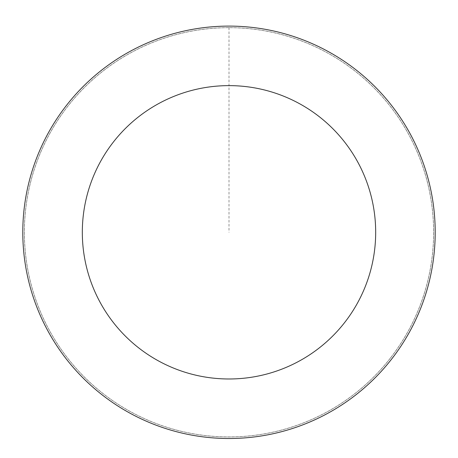 <?xml version="1.0" encoding="UTF-8"?>
<svg xmlns="http://www.w3.org/2000/svg" width="458" height="458" viewBox="0 0 458 458"><rect width="100%" height="100%" fill="white"/><g stroke="black" fill="none" stroke-linecap="round" stroke-linejoin="round"><path stroke-width="0.34" stroke-dasharray="2.29 1.72" d="M390.617 357.818A204.629 204.629 0 0 1 39.491 309.511A204.629 204.629 0 0 1 256.892 29.581A204.629 204.629 0 0 1 390.617 357.818A204.629 204.629 0 0 1 39.491 309.511A204.629 204.629 0 0 1 256.892 29.581A204.629 204.629 0 0 1 390.617 357.818M390.64 357.835A204.657 204.657 0 0 0 354.532 70.664A204.657 204.657 0 0 0 67.36 106.771A204.657 204.657 0 0 0 103.468 393.943A204.657 204.657 0 0 0 390.64 357.835M390.6 357.807A204.606 204.606 0 0 0 354.503 70.704A204.606 204.606 0 0 0 67.4 106.8A204.606 204.606 0 0 0 103.497 393.903A204.606 204.606 0 0 0 390.6 357.807M66.141 105.821A206.203 206.203 0 0 0 200.896 436.583A206.203 206.203 0 0 0 419.963 154.506A206.203 206.203 0 0 0 66.141 105.821M229 27.675L229 232.303"/><path stroke-width="0.69" d="M66.141 105.821A206.203 206.203 0 0 0 200.896 436.583A206.203 206.203 0 0 0 419.963 154.506A206.203 206.203 0 0 0 66.141 105.821M113.155 142.335A146.68 146.68 0 0 0 209.008 377.615A146.68 146.68 0 0 0 364.837 176.96A146.68 146.68 0 0 0 113.155 142.335"/></g></svg>
